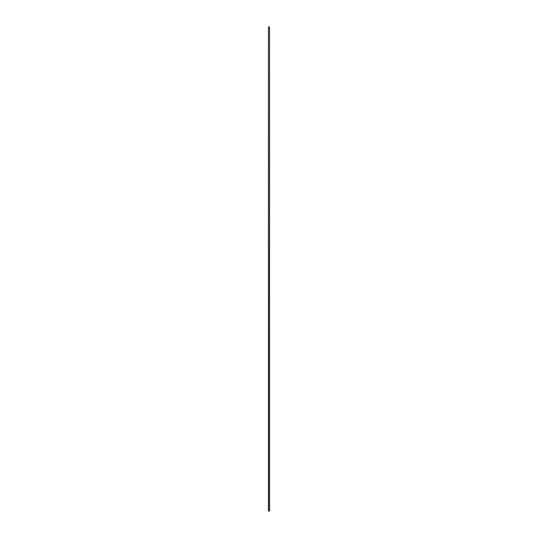 <?xml version="1.0" encoding="UTF-8"?>
<svg xmlns="http://www.w3.org/2000/svg" width="538" height="538" viewBox="0 0 538 538"><rect width="100%" height="100%" fill="white"/><g stroke="black" fill="none" stroke-linecap="round" stroke-linejoin="round"><path stroke-width="0.81" d="M269.242 26.9L268.516 26.9L268.516 511.1L269.484 511.1L269.484 26.9L269.242 511.1"/></g></svg>
